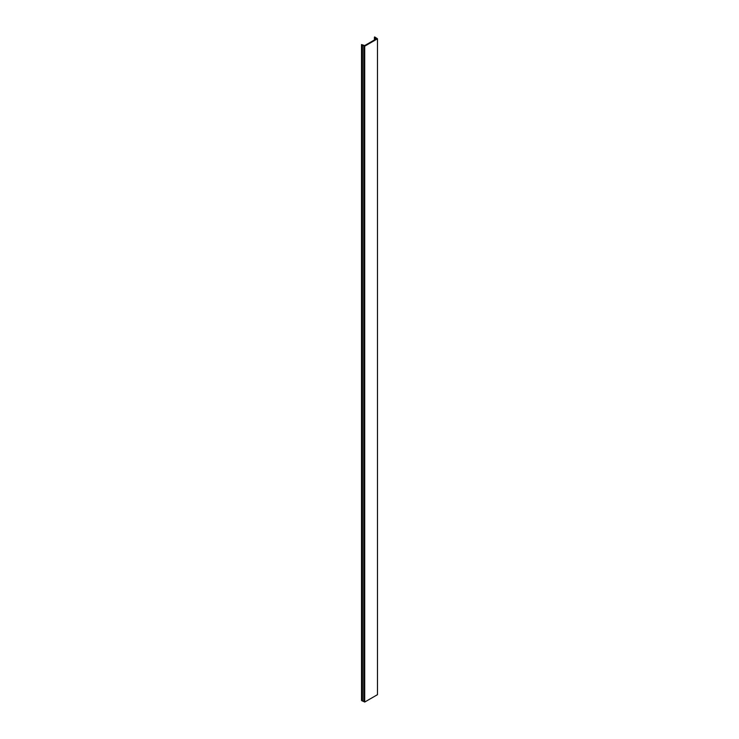 <?xml version="1.0" encoding="UTF-8"?>
<svg xmlns="http://www.w3.org/2000/svg" width="739" height="739" viewBox="0 0 739 739"><rect width="100%" height="100%" fill="white"/><g stroke="black" fill="none" stroke-linecap="round" stroke-linejoin="round"><path stroke-width="1.11" d="M377.481 38.788L374.71 36.95L376.465 38.788L364.706 45.578L361.519 44.571L361.519 700.452L364.706 702.05L377.481 694.669L377.481 38.788L364.706 46.169L364.706 702.05M361.519 44.571L361.87 700.738M361.87 44.857L362.424 45.181L362.424 701.062M362.424 45.181L363.773 45.633L363.773 701.505M363.773 45.633L364.706 46.169M375.966 38.511L375.966 39.075M374.849 37.384L374.849 39.73M374.405 37.126L374.405 39.98"/></g></svg>
